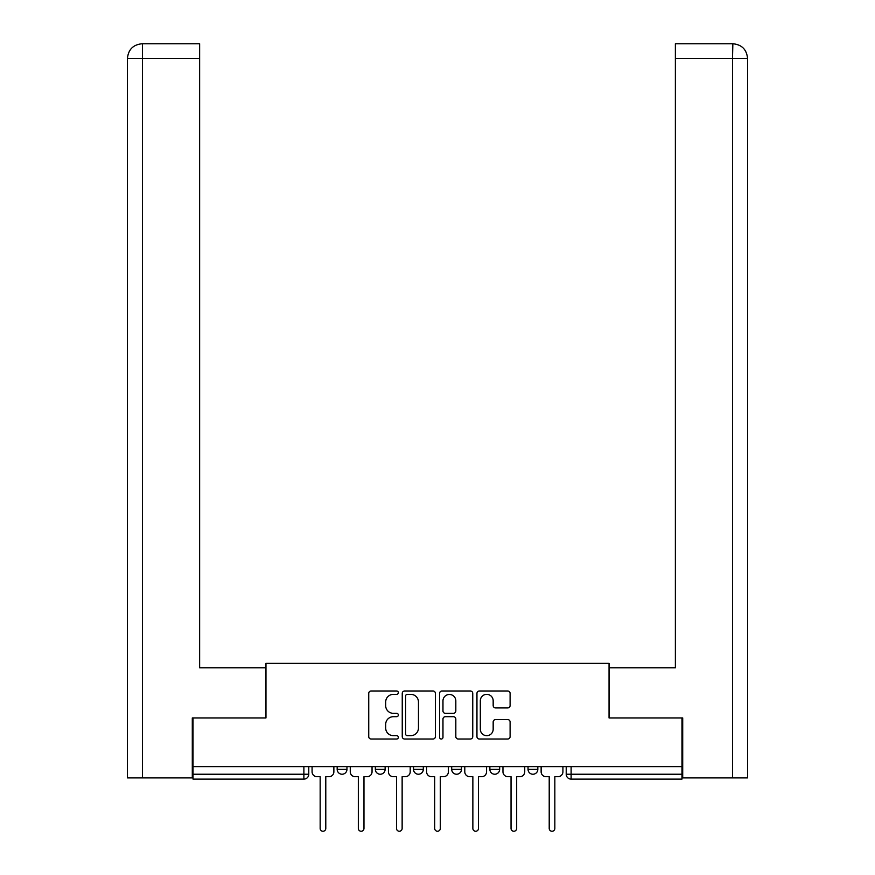 <?xml version="1.0" encoding="UTF-8"?>
<svg xmlns="http://www.w3.org/2000/svg" width="875" height="875" viewBox="0 0 875 875"><rect width="100%" height="100%" fill="white"/><g stroke="black" fill="none" stroke-linecap="round" stroke-linejoin="round"><path stroke-width="1.31" d="M398.344 692.672A1.684 1.684 0 0 0 396.67 690.987L371.142 690.987A2.406 2.406 0 0 0 368.736 693.394L368.736 736.63A2.406 2.406 0 0 0 371.142 739.025L396.67 739.025A1.684 1.684 0 0 0 398.344 737.352A1.684 1.684 0 0 0 396.67 735.667L393.367 735.667A7.689 7.689 0 0 1 385.678 727.978L385.678 724.38A7.689 7.689 0 0 1 393.367 716.691L396.67 716.691A1.684 1.684 0 0 0 398.344 715.006A1.684 1.684 0 0 0 396.67 713.333L393.367 713.333A7.689 7.689 0 0 1 385.678 705.644L385.678 702.034A7.689 7.689 0 0 1 393.367 694.356L396.67 694.356A1.684 1.684 0 0 0 398.344 692.672M528.041 766.642L528.041 769.333L537.83 769.333A4.889 4.889 0 0 1 532.941 774.233A4.889 4.889 0 0 1 528.041 769.333L528.041 766.642M451.697 769.333L451.697 766.642L451.697 769.333A4.889 4.889 0 0 0 456.586 774.233A4.889 4.889 0 0 1 451.697 769.333L461.486 769.333A4.889 4.889 0 0 1 456.586 774.233M375.342 769.333L375.342 766.642L375.342 769.333A4.889 4.889 0 0 0 380.231 774.233A4.889 4.889 0 0 1 375.342 769.333L385.131 769.333A4.889 4.889 0 0 1 380.231 774.233A4.889 4.889 0 0 0 385.131 769.333L385.131 766.642L385.131 769.333M507.697 707.919A2.406 2.406 0 0 0 510.103 705.523L510.103 693.394A2.406 2.406 0 0 0 507.697 690.987L479.358 690.987A2.406 2.406 0 0 0 476.952 693.394L476.952 736.63A2.406 2.406 0 0 0 479.358 739.025L507.697 739.025A2.406 2.406 0 0 0 510.103 736.63L510.103 721.973A2.406 2.406 0 0 0 507.697 719.578L495.567 719.578A2.406 2.406 0 0 0 493.172 721.973L493.172 729.247A6.42 6.42 0 0 1 486.741 735.667A6.42 6.42 0 0 1 480.32 729.247L480.32 700.777A6.42 6.42 0 0 1 486.741 694.356A6.42 6.42 0 0 1 493.172 700.777L493.172 705.523A2.406 2.406 0 0 0 495.567 707.919L507.697 707.919M142.494 777.897L127.444 777.897L127.444 58.428C128.319 49.514 133.208 44.625 142.111 43.75L199.631 43.75L199.631 58.428L142.494 58.428L142.494 777.897L192.292 777.897L192.292 717.948L265.956 717.948L265.956 663.37L609.044 663.37L609.044 717.948L681.975 717.948L681.975 766.642L193.025 766.642L193.025 774.233L308.777 774.233L308.777 766.642L308.777 774.233A4.889 4.889 0 0 1 303.887 779.122L193.025 779.122L193.025 774.233M193.025 717.948L193.025 766.642M435.4 693.394A2.406 2.406 0 0 0 432.994 690.987L404.655 690.987A2.406 2.406 0 0 0 402.248 693.394L402.248 736.63A2.406 2.406 0 0 0 404.655 739.025L432.994 739.025A2.406 2.406 0 0 0 435.4 736.63L435.4 693.394M442.006 690.987L470.345 690.987A2.406 2.406 0 0 1 472.752 693.394L472.752 736.63A2.406 2.406 0 0 1 470.345 739.025L458.216 739.025A2.406 2.406 0 0 1 455.82 736.63L455.82 719.097A2.406 2.406 0 0 0 453.414 716.691L445.364 716.691A2.406 2.406 0 0 0 442.969 719.097L442.969 737.352A1.684 1.684 0 0 1 441.284 739.025A1.684 1.684 0 0 1 439.6 737.352L439.6 693.394A2.406 2.406 0 0 1 442.006 690.987M566.223 766.642L566.223 774.233L681.975 774.233L681.975 779.122L571.112 779.122A4.889 4.889 0 0 1 566.223 774.233M681.975 766.642L681.975 774.233M537.83 769.333L537.83 766.642L537.83 769.333A4.889 4.889 0 0 1 532.941 774.233M499.658 766.642L499.658 769.333A4.889 4.889 0 0 1 494.769 774.233A4.889 4.889 0 0 1 489.869 769.333A4.889 4.889 0 0 0 494.769 774.233A4.889 4.889 0 0 0 499.658 769.333L499.658 766.642M489.869 766.642L489.869 769.333L499.658 769.333M461.486 766.642L461.486 769.333M423.303 766.642L423.303 769.333A4.889 4.889 0 0 1 418.414 774.233A4.889 4.889 0 0 1 413.514 769.333A4.889 4.889 0 0 0 418.414 774.233M413.514 766.642L413.514 769.333L423.303 769.333M346.959 766.642L346.959 769.333A4.889 4.889 0 0 1 342.059 774.233A4.889 4.889 0 0 1 337.17 769.333A4.889 4.889 0 0 0 342.059 774.233A4.889 4.889 0 0 0 346.959 769.333L346.959 766.642M337.17 766.642L337.17 769.333L346.959 769.333M303.887 766.642L303.887 779.122A4.889 4.889 0 0 0 308.777 774.233M407.291 694.356A1.684 1.684 0 0 0 405.617 696.03L405.617 733.983A1.684 1.684 0 0 0 407.291 735.667L410.78 735.667A7.689 7.689 0 0 0 418.469 727.978L418.469 702.034A7.689 7.689 0 0 0 410.78 694.356L407.291 694.356M455.82 700.897A6.42 6.42 0 0 0 449.389 694.477A6.42 6.42 0 0 0 442.969 700.897L442.969 710.927A2.406 2.406 0 0 0 445.364 713.333L453.414 713.333A2.406 2.406 0 0 0 455.82 710.927L455.82 700.897M312.08 766.642L312.08 771.783A4.889 4.889 0 0 0 316.98 776.683L320.163 776.683L320.163 828.439A2.811 2.811 0 0 0 322.973 831.25A2.811 2.811 0 0 0 325.784 828.439L325.784 776.683L328.967 776.683A4.889 4.889 0 0 0 333.867 771.783L333.867 766.642M350.262 766.642L350.262 771.783A4.889 4.889 0 0 0 355.152 776.683L358.334 776.683L358.334 828.439A2.811 2.811 0 0 0 361.145 831.25A2.811 2.811 0 0 0 363.967 828.439L363.967 776.683L367.139 776.683A4.889 4.889 0 0 0 372.039 771.783L372.039 766.642M388.434 766.642L388.434 771.783A4.889 4.889 0 0 0 393.323 776.683L396.506 776.683L396.506 828.439A2.811 2.811 0 0 0 399.328 831.25A2.811 2.811 0 0 0 402.139 828.439L402.139 776.683L405.322 776.683A4.889 4.889 0 0 0 410.211 771.783L410.211 766.642M265.705 717.948L265.705 667.778L199.631 667.778L199.631 58.428M142.494 43.75L142.494 58.428L127.444 58.428L127.444 631.072L127.444 58.428C128.308 49.525 133.197 44.625 142.122 43.75M609.295 717.948L609.295 667.778L675.369 667.778L675.369 43.75L732.856 43.75L732.506 58.428L675.369 58.428M747.556 631.072L747.556 58.428L747.556 777.897L682.708 777.897L682.708 717.948L681.975 717.948M732.506 777.897L732.506 58.428L747.556 58.428C746.681 49.514 741.792 44.625 732.889 43.75M426.606 766.642L426.606 771.783A4.889 4.889 0 0 0 431.506 776.683L434.689 776.683L434.689 828.439A2.811 2.811 0 0 0 437.5 831.25A2.811 2.811 0 0 0 440.311 828.439L440.311 776.683L443.494 776.683A4.889 4.889 0 0 0 448.394 771.783L448.394 766.642M464.789 766.642L464.789 771.783A4.889 4.889 0 0 0 469.678 776.683L472.861 776.683L472.861 828.439A2.811 2.811 0 0 0 475.672 831.25A2.811 2.811 0 0 0 478.494 828.439L478.494 776.683L481.677 776.683A4.889 4.889 0 0 0 486.566 771.783L486.566 766.642M502.961 766.642L502.961 771.783A4.889 4.889 0 0 0 507.861 776.683L511.033 776.683L511.033 828.439A2.811 2.811 0 0 0 513.855 831.25A2.811 2.811 0 0 0 516.666 828.439L516.666 776.683L519.848 776.683A4.889 4.889 0 0 0 524.737 771.783L524.737 766.642M541.133 766.642L541.133 771.783A4.889 4.889 0 0 0 546.033 776.683L549.216 776.683L549.216 828.439A2.811 2.811 0 0 0 552.027 831.25A2.811 2.811 0 0 0 554.837 828.439L554.837 776.683L558.02 776.683A4.889 4.889 0 0 0 562.92 771.783L562.92 766.642M571.112 766.642L571.112 779.122M127.444 58.428L127.444 631.072"/></g></svg>
